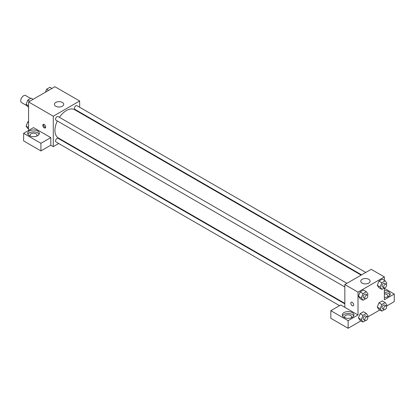 <?xml version="1.0" encoding="UTF-8"?>
<svg xmlns="http://www.w3.org/2000/svg" width="415" height="415" viewBox="0 0 415 415"><rect width="100%" height="100%" fill="white"/><g stroke="black" fill="none" stroke-linecap="round" stroke-linejoin="round"><path stroke-width="0.62" d="M30.643 98.428L25.673 95.554A4.077 2.355 120 0 0 22.529 96.648A4.077 2.355 120 0 0 20.75 100.752A4.077 2.355 120 0 0 21.596 102.619L27.141 105.82M28.573 130.471L28.573 101.94L54.93 86.725L79.639 100.99L79.639 107.241M79.639 112.081L79.639 112.59M79.639 112.403L86.885 116.776M55.755 102.417A4.658 2.692 180 0 1 60.829 101.831A4.658 2.692 180 0 1 63.708 104.315A4.658 2.692 180 0 1 59.049 107.008A4.658 2.692 180 0 1 54.386 104.315A4.658 2.692 180 0 1 55.755 102.417M58.697 143.512L53.281 146.635L53.281 116.205L28.573 101.94M53.281 116.205L79.639 100.99M44.223 127.856A2.039 1.178 60 0 1 42.89 126.056A2.039 1.178 60 0 1 43.202 124.422A2.039 1.178 60 0 1 45.24 125.6A2.039 1.178 60 0 1 45.24 127.955A2.039 1.178 60 0 1 44.223 127.856M50.812 137.604L33.516 127.618L23.634 133.324L40.929 143.31L50.812 137.604L50.812 145.209L53.281 146.635M43.705 124.339A2.039 1.178 -120 0 0 45.053 127.374A2.039 1.178 -120 0 0 45.567 127.561M29.398 130.943A5.826 3.362 180 0 1 35.742 130.217A5.826 3.362 180 0 1 39.337 133.324A5.826 3.362 180 0 1 33.516 136.685A5.826 3.362 180 0 1 27.691 133.324A5.826 3.362 180 0 1 29.398 130.943M39.103 134.273A5.826 3.362 0 0 0 29.398 132.847A5.826 3.362 0 0 0 27.93 134.273M30.435 136.177A3.496 2.018 180 0 1 30.02 135.223A3.496 2.018 180 0 1 32.178 133.36A3.496 2.018 180 0 1 35.986 133.796A3.496 2.018 180 0 1 37.008 135.223A3.496 2.018 180 0 1 36.598 136.177M40.929 143.31L40.929 150.915L50.812 145.209M23.634 133.324L23.634 140.929L40.929 150.915M63.329 140.835L62.888 141.09M346.93 283.32L58.084 116.558A2.096 1.209 120 0 0 55.989 117.767A2.096 1.209 120 0 0 55.989 120.189L344.834 286.952M344.834 303.868L58.084 138.314A2.096 1.209 120 0 0 56.471 138.88A2.096 1.209 120 0 0 55.553 140.986A2.096 1.209 120 0 0 55.989 141.946L339.543 305.653M365.776 272.442L76.931 105.68A2.096 1.209 120 0 0 75.312 106.24A2.096 1.209 120 0 0 74.399 108.351A2.096 1.209 120 0 0 74.835 109.311L361.579 274.86M361.138 275.114L74.612 109.69A16.304 9.415 120 0 0 59.423 117.331M57.327 120.962A16.304 9.415 120 0 0 54.93 130.471A16.304 9.415 120 0 0 58.308 137.936L344.834 303.36M344.834 307.354L340.715 304.978L330.833 310.685L348.128 320.671L358.01 314.964L344.834 307.354L344.834 284.529L371.192 269.314L384.368 276.924L384.368 280.343M330.833 310.685L330.833 318.289L348.128 328.275L360.977 320.857M367.56 317.055L379.818 309.979M386.407 306.177L394.25 301.648L394.25 294.043L384.368 299.744L384.368 287.948M384.368 293.924A3.496 2.018 180 0 1 386.837 294.515A3.496 2.018 180 0 1 387.859 295.942A3.496 2.018 180 0 1 387.449 296.896M389.955 294.992A5.826 3.362 0 0 0 384.368 292.58M384.368 290.676A5.826 3.362 180 0 1 390.188 294.043A5.826 3.362 180 0 1 384.368 297.405M345.047 317.817A3.496 2.018 180 0 1 344.637 316.863A3.496 2.018 180 0 1 348.128 314.845A3.496 2.018 180 0 1 351.624 316.863A3.496 2.018 180 0 1 351.209 317.817M353.715 315.914A5.826 3.362 0 0 0 344.009 314.487A5.826 3.362 0 0 0 342.541 315.914M344.009 312.583A5.826 3.362 180 0 1 350.359 311.857A5.826 3.362 180 0 1 353.954 314.964A5.826 3.362 180 0 1 348.128 318.326A5.826 3.362 180 0 1 342.308 314.964A5.826 3.362 180 0 1 344.009 312.583M348.128 320.671L348.128 328.275M384.368 288.337L394.25 294.043M381.831 304.486L378.947 302.82L382.277 300.896L378.947 302.82L377.282 307.11L378.947 309.476L377.282 307.11L380.166 308.77L381.831 304.486L385.156 302.561L386.822 304.926L386.36 306.125M384.321 287.943L381.831 289.38L378.947 287.714L377.276 285.354M381.831 289.38L380.166 287.014L381.831 282.724L378.947 281.059L382.277 279.139L378.947 281.059L377.282 285.349L378.947 287.714M365.48 298.821L362.985 300.263L360.101 298.598L358.436 296.232L360.101 291.937L363.431 290.018L360.101 291.937L362.985 293.602L366.315 291.683L367.981 294.048L367.514 295.241M362.985 315.364L360.101 313.699L363.431 311.774L360.101 313.699L358.441 317.989L360.101 320.354L358.441 317.989L361.32 319.654L362.985 315.364L366.315 313.439L367.981 315.81L367.514 317.003M358.01 314.964L358.01 292.139L384.368 276.924M368.717 279.3A4.658 2.692 180 0 1 370.081 281.204A4.658 2.692 180 0 1 365.423 283.891A4.658 2.692 180 0 1 360.765 281.204A4.658 2.692 180 0 1 363.644 278.719A4.658 2.692 180 0 1 368.717 279.3M358.01 292.139L344.834 284.529M351.23 302.26A2.039 1.178 -120 0 0 350.919 303.894A2.039 1.178 -120 0 0 352.247 305.689A2.039 1.178 60 0 1 350.914 303.894A2.039 1.178 60 0 1 351.23 302.26A2.039 1.178 60 0 1 353.264 303.438A2.039 1.178 60 0 1 353.264 305.793A2.039 1.178 60 0 1 352.247 305.689A2.039 1.178 -120 0 0 353.269 305.793M362.985 300.263L361.32 297.892L362.985 293.602M367.348 295.107L365.698 294.157A2.096 1.209 120 0 0 364.085 294.717A2.096 1.209 120 0 0 363.167 296.829A2.096 1.209 120 0 0 363.602 297.788L365.247 298.738A2.096 1.209 120 0 0 367.348 297.529A2.096 1.209 120 0 0 367.348 295.107A2.096 1.209 120 0 0 365.729 295.667A2.096 1.209 120 0 0 364.816 297.778A2.096 1.209 120 0 0 365.247 298.738M360.101 298.598L358.441 296.227L361.32 297.892M366.315 291.683L363.431 290.018M381.831 282.724L385.156 280.805L386.822 283.17L386.36 284.363M386.189 284.228L384.544 283.274A2.096 1.209 120 0 0 382.926 283.839A2.096 1.209 120 0 0 382.013 285.945A2.096 1.209 120 0 0 382.443 286.905L384.093 287.86A2.096 1.209 120 0 0 386.189 286.646A2.096 1.209 120 0 0 386.189 284.228A2.096 1.209 120 0 0 384.575 284.789A2.096 1.209 120 0 0 383.657 286.9A2.096 1.209 120 0 0 384.093 287.86M380.166 287.014L377.282 285.349M385.156 280.805L382.277 279.139M365.48 320.582L362.985 322.019L361.32 319.654M367.348 316.863L365.698 315.914A2.096 1.209 120 0 0 364.085 316.474A2.096 1.209 120 0 0 363.167 318.585A2.096 1.209 120 0 0 363.602 319.545L365.247 320.494A2.096 1.209 120 0 0 367.348 319.285A2.096 1.209 120 0 0 367.348 316.863A2.096 1.209 120 0 0 365.729 317.428A2.096 1.209 120 0 0 364.816 319.534A2.096 1.209 120 0 0 365.247 320.494M362.985 322.019L360.101 320.354M366.315 313.439L363.431 311.774M384.321 309.699L381.831 311.141L380.166 308.77M386.189 305.985L384.544 305.035A2.096 1.209 120 0 0 382.926 305.596A2.096 1.209 120 0 0 382.013 307.707A2.096 1.209 120 0 0 382.443 308.667L384.093 309.616A2.096 1.209 120 0 0 386.189 308.407A2.096 1.209 120 0 0 386.189 305.985A2.096 1.209 120 0 0 384.575 306.55A2.096 1.209 120 0 0 383.657 308.656A2.096 1.209 120 0 0 384.093 309.616M381.831 311.141L378.947 309.476M385.156 302.561L382.277 300.896M28.573 107.189L27.784 106.733L26.119 104.367L27.784 100.077L31.109 98.153L33.122 99.315M28.573 105.784L26.119 104.367M29.792 101.234L27.784 100.077M45.468 92.187L46.625 89.194L49.956 87.275L51.963 88.436M48.638 90.356L46.625 89.194M28.573 128.951L27.784 128.494L26.119 126.124L27.784 121.834L28.573 121.377M28.573 127.54L26.119 126.124M28.573 122.29L27.784 121.834"/></g></svg>
